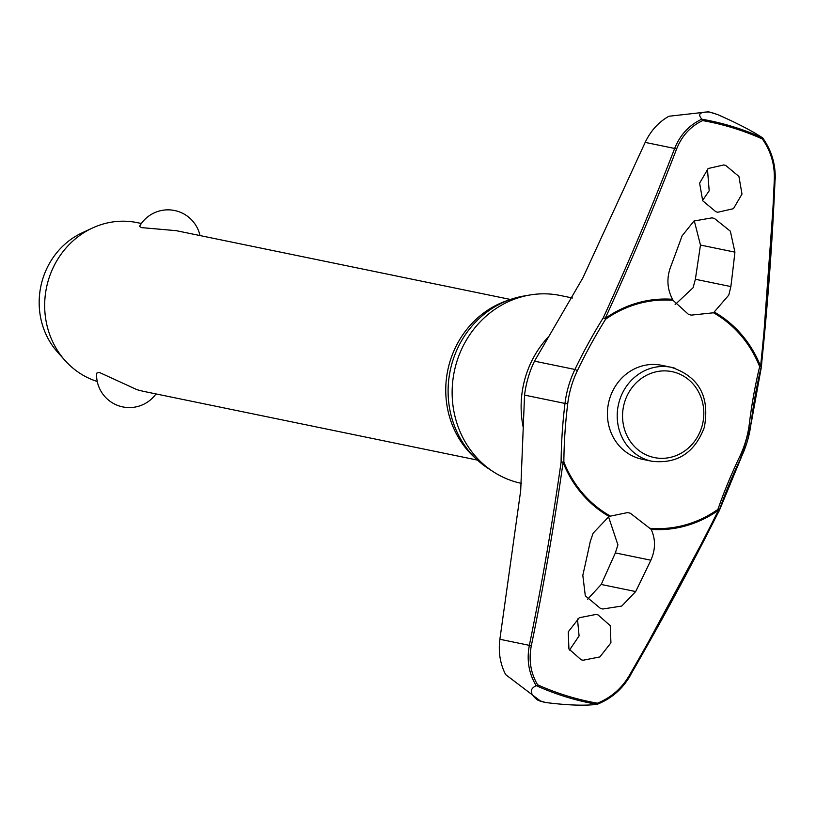 <?xml version="1.0" encoding="UTF-8"?>
<svg xmlns="http://www.w3.org/2000/svg" width="816" height="816" viewBox="0 0 816 816"><rect width="100%" height="100%" fill="white"/><g stroke="black" fill="none" stroke-linecap="round" stroke-linejoin="round"><path stroke-width="1.22" d="M609.991 515.845A114.658 105.856 -78.4 0 1 563.856 461.989L561.102 462.06L563.091 462.417A115.658 106.774 101.6 0 0 609.042 516.406L627.677 512.57L630.38 513.264L651.158 529.37C655.697 539.264 655.595 549.545 650.852 560.215A1199.418 450.116 115 0 1 635.674 591.559L621.782 606.043L602.8 609.011L600.413 608.389L585.307 595.813L582.818 575.3A1199.418 460.438 -80.8 0 0 590.243 541.569L593.089 533.215L609.042 516.406M719.212 510.663A1.642 0.592 -161 0 0 719.345 510.51A1.642 0.592 -161 0 0 718.59 509.674A1.642 0.592 -161 0 0 718.519 509.643A1.642 0.592 -161 0 0 717.917 509.398L718.488 510.235A1196.399 443.71 117.9 0 1 628.993 676.015C621.425 688.694 610.888 697.762 597.394 703.198A296.035 273.309 -78.4 0 1 566.957 695.864A296.035 273.309 -78.4 0 1 537.611 684.808L536.296 685.664A297.248 274.431 101.6 0 0 566.11 696.925A297.248 274.431 101.6 0 0 597.057 704.361L596.894 704.381C610.96 698.833 621.925 689.449 629.768 676.24L628.993 676.015M672.527 299.299A115.658 106.774 101.6 0 0 605.197 318.424L603.32 317.72L605.605 319.24A114.658 105.856 -78.4 0 1 673.016 300.319L672.527 299.299C667.284 289.252 666.529 278.797 670.262 267.923A1199.418 450.116 -65 0 0 682.074 235.875L693.998 220.993L712.062 217.841L714.439 218.453L730.361 231.203L734.92 252.144A1199.418 460.438 99.2 0 1 730.871 286.569L728.79 295.086L713.531 312.783L691.285 315.119L688.52 314.415L673.016 300.319M713.531 312.783A114.658 105.856 -78.4 0 1 759.655 366.639L761.44 366.568L760.594 366.241A115.658 106.774 101.6 0 0 714.643 312.253M708.359 111.812L668.936 116.249C658.645 122.012 650.729 130.733 645.17 142.392L582.869 277.889L534.49 361.151A101.266 93.493 101.6 0 0 524.555 395.107L520.7 490.508L499.871 639.275L529.349 645.344C526.565 660.113 528.839 673.557 536.183 685.695L536.296 685.664M499.871 639.275C498.239 652.188 500.167 663.969 505.655 674.618L540.773 701.27L537.448 699.985A306.5 282.979 101.6 0 0 541.538 701.281A306.5 282.979 101.6 0 0 545.639 702.505L545.088 702.392M761.348 366.333A1194.767 457.246 -83.8 0 0 775.067 179.357C775.537 164.108 771.375 150.277 762.562 137.833L762.695 137.914A297.248 274.431 101.6 0 0 732.87 126.653A297.248 274.431 101.6 0 0 701.933 119.228L701.852 119.156C697.405 114.107 699.924 111.731 709.379 112.027L717.57 114.546A306.5 282.979 101.6 0 0 713.49 113.251A306.5 282.979 101.6 0 0 709.379 112.027L707.452 111.629M762.562 137.833C752.148 130.948 737.144 123.185 717.57 114.546M521.557 483.398A95.931 88.567 -78.4 0 1 514.111 481.481A95.931 88.567 -78.4 0 1 493.507 471.872A95.931 88.567 -78.4 0 1 454.267 371.606A95.931 88.567 -78.4 0 1 529.921 294.994A95.931 88.567 -78.4 0 1 560.357 295.504L572.465 297.993M539.611 700.924L545.639 702.505C566.936 705.238 584.021 705.86 596.894 704.381M537.611 684.808C530.686 673.078 528.584 660.124 531.287 645.946A1196.399 457.878 -83.8 0 0 563.091 462.417L563.856 461.989A201.246 77.02 96.2 0 1 567.712 403.777A98.899 91.31 -78.4 0 1 577.412 370.607A201.246 74.633 117.9 0 1 605.605 319.24L605.197 318.424A1196.399 443.71 -62.1 0 0 676.627 148.93C681.911 135.782 690.571 126.327 702.607 120.584A296.035 273.309 -78.4 0 1 733.033 127.928A296.035 273.309 -78.4 0 1 762.379 138.985L762.715 137.945C771.467 150.307 775.639 164.077 775.2 179.265L774.333 179A1196.399 457.878 96.2 0 1 760.594 366.241L759.655 366.639A201.246 77.02 -83.8 0 0 749.374 423.524L750.995 423.647A202.725 77.581 96.2 0 1 761.257 366.731M715.907 211.772L702.698 200.777L699.618 183.141L708.176 168.514L723.823 164.944L725.699 165.424L738.908 176.419L741.989 194.055L733.441 208.682L717.784 212.252L715.907 211.772M701.933 119.228L702.607 120.584M638.398 458.286A47.971 44.288 -78.4 0 1 608.94 401.288A47.971 44.288 -78.4 0 1 661.521 365.293L671.323 367.312A47.971 44.288 101.6 0 0 619.293 401.258A47.971 44.288 101.6 0 0 648.2 460.306A47.971 44.288 101.6 0 0 651.984 461.275L642.182 459.255A47.971 44.288 -78.4 0 1 638.398 458.286M569.486 650.128L579.085 635.919L577.473 618.987M587.54 599.332L601.219 584.47L615.356 552.911L617.916 544.894L608.512 516.691M581.135 659.777L568.925 648.985L568.252 631.839L579.289 617.732L596.149 614.407L598.036 614.887L610.246 625.678L610.929 642.824L599.882 656.931L583.022 660.256L581.135 659.777M702.545 200.491L709.186 190.791L707.452 169.096M675.128 304.582L693.08 287.732L695.375 279.266L700.475 245.055L694.273 220.83M141.362 223.492L137.17 222.625A81.988 75.704 101.6 0 0 92.351 228.072A81.988 75.704 101.6 0 0 65.086 360.55A81.988 75.704 101.6 0 0 97.247 381.47M155.978 393.924A32.793 32.793 0 0 1 96.594 373.208L99.134 372.331L136.986 389.691L143.177 391.282L477.442 460.091M510.5 299.472L176.236 230.673L141.454 227.613L139.505 226.389A32.793 32.793 0 0 1 200.012 235.559M92.351 228.072L82.069 232.856A73.797 68.126 101.6 0 0 57.528 352.084L65.086 360.55M749.374 423.524A98.899 91.31 -78.4 0 1 739.684 456.695A201.246 74.633 -62.1 0 0 717.917 509.398A114.658 105.856 -78.4 0 1 650.505 528.309M651.158 529.37A115.658 106.774 101.6 0 0 718.488 510.235L719.141 510.694A1194.767 443.108 -62.1 0 1 629.768 676.24M739.684 456.695L741.193 457.603L719.345 510.51A1.642 1.642 0 0 1 719.263 510.714L629.84 676.352C621.996 689.5 611.062 698.833 597.057 704.351L597.394 703.198M762.379 138.985C770.773 151.011 774.751 164.353 774.333 179M701.852 119.156C689.255 125.001 680.187 134.773 674.648 148.451L676.627 148.93M536.183 685.695C529.288 689.02 529.717 693.784 537.448 699.985M529.921 294.994L524.015 295.994A93.626 86.445 101.6 0 0 450.177 370.77A93.626 86.445 101.6 0 0 488.478 468.619L493.507 471.872M476.044 458.776A91.168 84.17 -78.4 0 1 447.77 370.27A91.168 84.17 -78.4 0 1 508.694 300.125M541.518 701.515L544.527 702.28M713.092 113.047L713.969 113.312M567.712 403.777L564.988 403.43A202.725 77.581 -83.8 0 0 561.102 462.06A1194.767 457.246 96.2 0 1 529.349 645.344L531.287 645.946M719.294 510.245A202.725 75.184 117.9 0 1 741.061 457.613L751.118 423.688L761.44 366.568A1.642 1.642 0 0 0 761.481 366.353L775.067 179.357M645.17 142.392L674.648 148.451A1194.767 443.108 117.9 0 1 603.32 317.72A202.725 75.184 -62.1 0 0 574.923 369.464A101.266 93.493 101.6 0 0 564.988 403.43L524.555 395.107M577.412 370.607L574.923 369.464L534.49 361.151M523.24 427.349A95.931 88.567 -78.4 0 1 548.342 336.906M615.356 552.911L650.852 560.215M675.107 368.281A47.971 44.288 101.6 0 0 671.323 367.312C698.986 376.615 709.981 396.637 704.32 427.36C694.712 452.798 677.26 464.1 651.984 461.275M675.495 372.535A43.87 40.504 101.6 0 0 624.454 402.686A43.87 40.504 101.6 0 0 650.893 456.685A43.87 40.504 101.6 0 0 701.923 426.533A43.87 40.504 101.6 0 0 675.495 372.535M601.219 584.47L635.674 591.559M700.475 245.055L734.92 252.144M695.375 279.266L730.871 286.569M741.122 457.501A101.266 93.493 101.6 0 0 750.985 423.688"/></g></svg>
